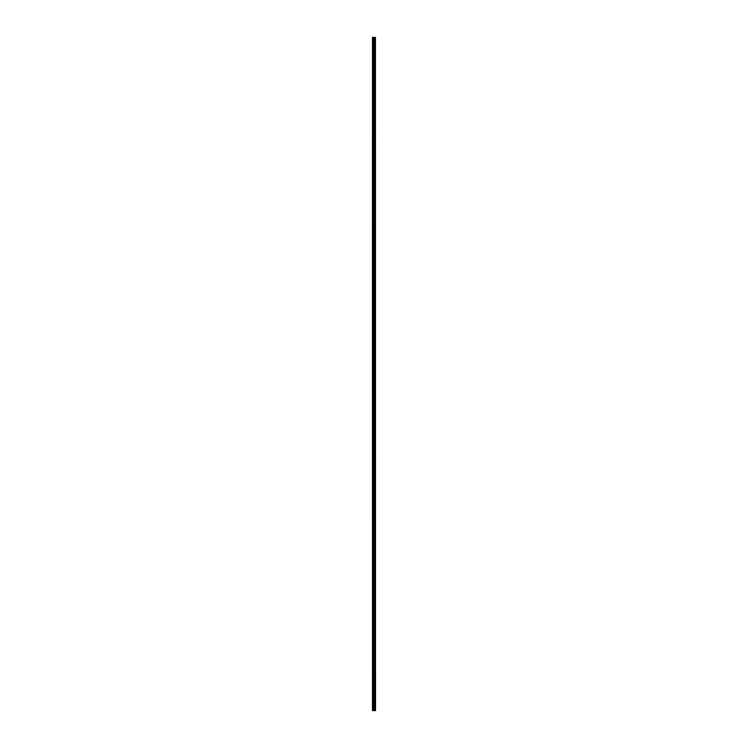 <?xml version="1.0" encoding="UTF-8"?>
<svg xmlns="http://www.w3.org/2000/svg" width="748" height="748" viewBox="0 0 748 748"><rect width="100%" height="100%" fill="white"/><g stroke="black" fill="none" stroke-linecap="round" stroke-linejoin="round"><path stroke-width="0.56" stroke-dasharray="3.74 2.81" d="M372.476 41.551L372.476 42.178L372.476 41.551M374.056 41.551L374.056 42.599L374.056 41.551M375.524 41.551L375.524 42.599L375.524 41.551M372.476 55.408L372.476 56.035L372.476 55.408M374.056 55.408L374.056 56.446L374.056 55.408M375.524 55.408L375.524 56.446L375.524 55.408M372.476 69.255L372.476 69.882L372.476 69.255M374.056 69.255L374.056 70.303L374.056 69.255M375.524 69.255L375.524 70.303L375.524 69.255M372.476 83.112L372.476 83.739L372.476 83.112M374.056 83.112L374.056 84.15L374.056 83.112M375.524 83.112L375.524 84.15L375.524 83.112M372.476 96.96L372.476 97.586L372.476 96.96M374.056 96.96L374.056 97.997L374.056 96.96M375.524 96.96L375.524 97.997L375.524 96.96M372.476 110.816L372.476 111.443L372.476 110.816M374.056 110.816L374.056 111.854L374.056 110.816M375.524 110.816L375.524 111.854L375.524 110.816M372.476 124.664L372.476 125.29L372.476 124.664M374.056 124.664L374.056 123.626L374.056 124.664M375.524 124.664L375.524 123.626L375.524 124.664M372.476 138.52L372.476 137.894L372.476 138.52M374.056 138.52L374.056 137.482L374.056 138.52M375.524 138.52L375.524 137.482L375.524 138.52M372.476 152.368L372.476 152.994L372.476 152.368M374.056 152.368L374.056 151.33L374.056 152.368M375.524 152.368L375.524 151.33L375.524 152.368M372.476 166.224L372.476 165.598L372.476 166.224M374.056 166.224L374.056 165.186L374.056 166.224M375.524 166.224L375.524 165.186L375.524 166.224M372.476 180.072L372.476 180.698L372.476 180.072M374.056 180.072L374.056 179.034L374.056 180.072M375.524 180.072L375.524 179.034L375.524 180.072M372.476 193.928L372.476 193.302L372.476 193.928M374.056 193.928L374.056 194.966L374.056 193.928M375.524 193.928L375.524 194.966L375.524 193.928M372.476 207.776L372.476 208.402L372.476 207.776M374.056 207.776L374.056 208.814L374.056 207.776M375.524 207.776L375.524 208.814L375.524 207.776M372.476 221.632L372.476 221.006L372.476 221.632M374.056 221.632L374.056 222.67L374.056 221.632M375.524 221.632L375.524 222.67L375.524 221.632M372.476 235.48L372.476 236.106L372.476 235.48M374.056 235.48L374.056 236.518L374.056 235.48M375.524 235.48L375.524 236.518L375.524 235.48M372.476 249.336L372.476 248.71L372.476 249.336M374.056 249.336L374.056 248.299L374.056 249.336M375.524 249.336L375.524 248.299L375.524 249.336M372.476 263.184L372.476 262.557L372.476 263.184M374.056 263.184L374.056 262.146L374.056 263.184M375.524 263.184L375.524 262.146L375.524 263.184M372.476 277.041L372.476 276.414L372.476 277.041M374.056 277.041L374.056 278.078L374.056 277.041M375.524 277.041L375.524 278.078L375.524 277.041M372.476 290.888L372.476 290.261L372.476 290.888M374.056 290.888L374.056 291.926L374.056 290.888M375.524 290.888L375.524 291.926L375.524 290.888M372.476 304.745L372.476 304.118L372.476 304.745M374.056 304.745L374.056 303.697L374.056 304.745M375.524 304.745L375.524 303.697L375.524 304.745M372.476 318.592L372.476 319.218L372.476 318.592M374.056 318.592L374.056 319.63L374.056 318.592M375.524 318.592L375.524 319.63L375.524 318.592M372.476 332.449L372.476 331.822L372.476 332.449M374.056 332.449L374.056 331.401L374.056 332.449M375.524 332.449L375.524 331.401L375.524 332.449M372.476 346.296L372.476 346.922L372.476 346.296M374.056 346.296L374.056 347.334L374.056 346.296M375.524 346.296L375.524 347.334L375.524 346.296M372.476 360.153L372.476 359.526L372.476 360.153M374.056 360.153L374.056 359.105L374.056 360.153M375.524 360.153L375.524 359.105L375.524 360.153M372.476 374L372.476 374.626L372.476 374M374.056 374L374.056 375.038L374.056 374M375.524 374L375.524 375.038L375.524 374M372.476 387.847L372.476 388.474L372.476 387.847M374.056 387.847L374.056 388.895L374.056 387.847M375.524 387.847L375.524 388.895L375.524 387.847M372.476 401.704L372.476 402.331L372.476 401.704M374.056 401.704L374.056 402.742L374.056 401.704M375.524 401.704L375.524 402.742L375.524 401.704M372.476 415.551L372.476 416.178L372.476 415.551M374.056 415.551L374.056 416.599L374.056 415.551M375.524 415.551L375.524 416.599L375.524 415.551M372.476 429.408L372.476 430.035L372.476 429.408M374.056 429.408L374.056 430.446L374.056 429.408M375.524 429.408L375.524 430.446L375.524 429.408M372.476 443.255L372.476 443.882L372.476 443.255M374.056 443.255L374.056 444.303L374.056 443.255M375.524 443.255L375.524 444.303L375.524 443.255M372.476 457.112L372.476 457.739L372.476 457.112M374.056 457.112L374.056 458.15L374.056 457.112M375.524 457.112L375.524 458.15L375.524 457.112M372.476 470.959L372.476 471.586L372.476 470.959M374.056 470.959L374.056 471.997L374.056 470.959M375.524 470.959L375.524 471.997L375.524 470.959M372.476 484.816L372.476 485.443L372.476 484.816M374.056 484.816L374.056 485.854L374.056 484.816M375.524 484.816L375.524 485.854L375.524 484.816M372.476 498.664L372.476 499.29L372.476 498.664M374.056 498.664L374.056 499.701L374.056 498.664M375.524 498.664L375.524 499.701L375.524 498.664M372.476 512.52L372.476 511.894L372.476 512.52M374.056 512.52L374.056 513.558L374.056 512.52M375.524 512.52L375.524 513.558L375.524 512.52M372.476 526.368L372.476 526.994L372.476 526.368M374.056 526.368L374.056 527.405L374.056 526.368M375.524 526.368L375.524 527.405L375.524 526.368M372.476 540.224L372.476 539.598L372.476 540.224M374.056 540.224L374.056 541.262L374.056 540.224M375.524 540.224L375.524 541.262L375.524 540.224M372.476 554.072L372.476 554.698L372.476 554.072M374.056 554.072L374.056 555.11L374.056 554.072M375.524 554.072L375.524 555.11L375.524 554.072M372.476 567.928L372.476 567.302L372.476 567.928M374.056 567.928L374.056 568.966L374.056 567.928M375.524 567.928L375.524 568.966L375.524 567.928M372.476 581.776L372.476 582.402L372.476 581.776M374.056 581.776L374.056 582.814L374.056 581.776M375.524 581.776L375.524 582.814L375.524 581.776M372.476 595.632L372.476 595.006L372.476 595.632M374.056 595.632L374.056 596.67L374.056 595.632M375.524 595.632L375.524 596.67L375.524 595.632M372.476 609.48L372.476 610.106L372.476 609.48M374.056 609.48L374.056 610.518L374.056 609.48M375.524 609.48L375.524 610.518L375.524 609.48M372.476 623.336L372.476 622.71L372.476 623.336M374.056 623.336L374.056 624.374L374.056 623.336M375.524 623.336L375.524 624.374L375.524 623.336M372.476 637.184L372.476 636.557L372.476 637.184M374.056 637.184L374.056 638.222L374.056 637.184M375.524 637.184L375.524 638.222L375.524 637.184M372.476 651.04L372.476 650.414L372.476 651.04M374.056 651.04L374.056 652.078L374.056 651.04M375.524 651.04L375.524 652.078L375.524 651.04M372.476 664.888L372.476 665.514L372.476 664.888M374.056 664.888L374.056 665.926L374.056 664.888M375.524 664.888L375.524 665.926L375.524 664.888M372.476 678.745L372.476 678.118L372.476 678.745M374.056 678.745L374.056 677.697L374.056 678.745M375.524 678.745L375.524 677.697L375.524 678.745M372.476 692.592L372.476 693.218L372.476 692.592M374.056 692.592L374.056 693.63L374.056 692.592M375.524 692.592L375.524 693.63L375.524 692.592M372.476 706.449L372.476 705.822L372.476 706.449M374.056 706.449L374.056 705.401L374.056 706.449M375.524 706.449L375.524 705.401L375.524 706.449M375.384 706.449L375.384 705.401L375.384 706.449M375.384 692.592L375.384 693.63L375.384 692.592M375.384 678.745L375.384 677.697L375.384 678.745M375.384 664.888L375.384 665.926L375.384 664.888M375.384 651.04L375.384 652.078L375.384 651.04M375.384 637.184L375.384 638.222L375.384 637.184M375.384 623.336L375.384 624.374L375.384 623.336M375.384 609.48L375.384 610.518L375.384 609.48M375.384 595.632L375.384 596.67L375.384 595.632M375.384 581.776L375.384 582.814L375.384 581.776M375.384 567.928L375.384 568.966L375.384 567.928M375.384 554.072L375.384 555.11L375.384 554.072M375.384 540.224L375.384 541.262L375.384 540.224M375.384 526.368L375.384 527.405L375.384 526.368M375.384 512.52L375.384 513.558L375.384 512.52M375.384 498.664L375.384 499.701L375.384 498.664M375.384 484.816L375.384 485.854L375.384 484.816M375.384 470.959L375.384 471.997L375.384 470.959M375.384 457.112L375.384 458.15L375.384 457.112M375.384 443.255L375.384 444.303L375.384 443.255M375.384 429.408L375.384 430.446L375.384 429.408M375.384 415.551L375.384 416.599L375.384 415.551M375.384 401.704L375.384 402.742L375.384 401.704M375.384 387.847L375.384 388.895L375.384 387.847M375.384 374L375.384 375.038L375.384 374M375.384 360.153L375.384 359.105L375.384 360.153M375.384 346.296L375.384 347.334L375.384 346.296M375.384 332.449L375.384 331.401L375.384 332.449M375.384 318.592L375.384 319.63L375.384 318.592M375.384 304.745L375.384 303.697L375.384 304.745M375.384 290.888L375.384 291.926L375.384 290.888M375.384 277.041L375.384 278.078L375.384 277.041M375.384 263.184L375.384 262.146L375.384 263.184M375.384 249.336L375.384 248.299L375.384 249.336M375.384 235.48L375.384 236.518L375.384 235.48M375.384 221.632L375.384 222.67L375.384 221.632M375.384 207.776L375.384 208.814L375.384 207.776M375.384 193.928L375.384 194.966L375.384 193.928M375.384 180.072L375.384 179.034L375.384 180.072M375.384 166.224L375.384 165.186L375.384 166.224M375.384 152.368L375.384 151.33L375.384 152.368M375.384 138.52L375.384 137.482L375.384 138.52M375.384 124.664L375.384 123.626L375.384 124.664M375.384 110.816L375.384 111.854L375.384 110.816M375.384 96.96L375.384 97.997L375.384 96.96M375.384 83.112L375.384 84.15L375.384 83.112M375.384 69.255L375.384 70.303L375.384 69.255M375.384 55.408L375.384 56.446L375.384 55.408M375.384 41.551L375.384 42.599L375.384 41.551M372.616 710.6L372.476 37.4L372.476 710.6L372.476 37.4L372.476 710.6L374.496 710.6L374.496 37.4L375.524 37.4L375.524 710.6L375.403 37.4M375.403 710.6L374.496 710.6M372.616 37.4L374.496 37.4M373.701 37.4L374.215 37.4L373.701 37.4M374.552 710.6L374.552 37.4M373.168 710.6L373.168 37.4M373.261 710.6L373.261 37.4M373.785 710.6L373.785 37.4M373.972 710.6L373.972 37.4M374.065 710.6L374.065 37.4M374.262 710.6L374.262 37.4M374.795 710.6L374.795 37.4M374.87 710.6L374.87 37.4M375.066 710.6L375.066 37.4M375.15 710.6L375.15 37.4M375.449 710.6L375.449 37.4M372.476 42.178L374.056 42.178L372.476 42.178M372.476 56.035L374.056 56.035L372.476 56.035M372.476 69.882L374.056 69.882L372.476 69.882M372.476 83.739L374.056 83.739L372.476 83.739M372.476 97.586L374.056 97.586L372.476 97.586M372.476 111.443L374.056 111.443L372.476 111.443M372.476 125.29L374.056 125.29L372.476 125.29M372.476 139.137L374.056 139.137L372.476 139.137M372.476 152.994L374.056 152.994L372.476 152.994M372.476 166.841L374.056 166.841L372.476 166.841M372.476 180.698L374.056 180.698L372.476 180.698M372.476 194.545L374.056 194.545L372.476 194.545M372.476 208.402L374.056 208.402L372.476 208.402M372.476 222.25L374.056 222.25L372.476 222.25M372.476 236.106L374.056 236.106L372.476 236.106M372.476 249.954L374.056 249.954L372.476 249.954M372.476 263.81L374.056 263.81L372.476 263.81M372.476 277.658L374.056 277.658L372.476 277.658M372.476 291.514L374.056 291.514L372.476 291.514M372.476 305.362L374.056 305.362L372.476 305.362M372.476 319.218L374.056 319.218L372.476 319.218M372.476 333.066L374.056 333.066L372.476 333.066M372.476 346.922L374.056 346.922L372.476 346.922M372.476 360.77L374.056 360.77L372.476 360.77M372.476 374.626L374.056 374.626L372.476 374.626M372.476 388.474L374.056 388.474L372.476 388.474M372.476 402.331L374.056 402.331L372.476 402.331M372.476 416.178L374.056 416.178L372.476 416.178M372.476 430.035L374.056 430.035L372.476 430.035M372.476 443.882L374.056 443.882L372.476 443.882M372.476 457.739L374.056 457.739L372.476 457.739M372.476 471.586L374.056 471.586L372.476 471.586M372.476 485.443L374.056 485.443L372.476 485.443M372.476 499.29L374.056 499.29L372.476 499.29M372.476 513.137L374.056 513.137L372.476 513.137M372.476 526.994L374.056 526.994L372.476 526.994M372.476 540.841L374.056 540.841L372.476 540.841M372.476 554.698L374.056 554.698L372.476 554.698M372.476 568.545L374.056 568.545L372.476 568.545M372.476 582.402L374.056 582.402L372.476 582.402M372.476 596.25L374.056 596.25L372.476 596.25M372.476 610.106L374.056 610.106L372.476 610.106M372.476 623.954L374.056 623.954L372.476 623.954M372.476 637.81L374.056 637.81L372.476 637.81M372.476 651.658L374.056 651.658L372.476 651.658M372.476 665.514L374.056 665.514L372.476 665.514M372.476 679.362L374.056 679.362L372.476 679.362M372.476 693.218L374.056 693.218L372.476 693.218M372.476 707.066L374.056 707.066L372.476 707.066M374.056 707.486L375.384 707.486L374.056 707.486M374.056 693.63L375.384 693.63L374.056 693.63M374.056 679.782L375.384 679.782L374.056 679.782M374.056 665.926L375.384 665.926L374.056 665.926M374.056 652.078L375.384 652.078L374.056 652.078M374.056 638.222L375.384 638.222L374.056 638.222M374.056 624.374L375.384 624.374L374.056 624.374M374.056 610.518L375.384 610.518L374.056 610.518M374.056 596.67L375.384 596.67L374.056 596.67M374.056 582.814L375.384 582.814L374.056 582.814M374.056 568.966L375.384 568.966L374.056 568.966M374.056 555.11L375.384 555.11L374.056 555.11M374.056 541.262L375.384 541.262L374.056 541.262M374.056 527.405L375.384 527.405L374.056 527.405M374.056 513.558L375.384 513.558L374.056 513.558M374.056 499.701L375.384 499.701L374.056 499.701M374.056 485.854L375.384 485.854L374.056 485.854M374.056 471.997L375.384 471.997L374.056 471.997M374.056 458.15L375.384 458.15L374.056 458.15M374.056 444.303L375.384 444.303L374.056 444.303M374.056 430.446L375.384 430.446L374.056 430.446M374.056 416.599L375.384 416.599L374.056 416.599M374.056 402.742L375.384 402.742L374.056 402.742M374.056 388.895L375.384 388.895L374.056 388.895M374.056 375.038L375.384 375.038L374.056 375.038M374.056 361.191L375.384 361.191L374.056 361.191M374.056 347.334L375.384 347.334L374.056 347.334M374.056 333.486L375.384 333.486L374.056 333.486M374.056 319.63L375.384 319.63L374.056 319.63M374.056 305.782L375.384 305.782L374.056 305.782M374.056 291.926L375.384 291.926L374.056 291.926M374.056 278.078L375.384 278.078L374.056 278.078M374.056 264.222L375.384 264.222L374.056 264.222M374.056 250.374L375.384 250.374L374.056 250.374M374.056 236.518L375.384 236.518L374.056 236.518M374.056 222.67L375.384 222.67L374.056 222.67M374.056 208.814L375.384 208.814L374.056 208.814M374.056 194.966L375.384 194.966L374.056 194.966M374.056 181.109L375.384 181.109L374.056 181.109M374.056 167.262L375.384 167.262L374.056 167.262M374.056 153.405L375.384 153.405L374.056 153.405M374.056 139.558L375.384 139.558L374.056 139.558M374.056 125.701L375.384 125.701L374.056 125.701M374.056 111.854L375.384 111.854L374.056 111.854M374.056 97.997L375.384 97.997L374.056 97.997M374.056 84.15L375.384 84.15L374.056 84.15M374.056 70.303L375.384 70.303L374.056 70.303M374.056 56.446L375.384 56.446L374.056 56.446M374.056 42.599L375.384 42.599L374.056 42.599M374.056 40.514L375.384 40.514L374.056 40.514M374.056 54.37L375.384 54.37L374.056 54.37M374.056 68.218L375.384 68.218L374.056 68.218M374.056 82.074L375.384 82.074L374.056 82.074M374.056 95.922L375.384 95.922L374.056 95.922M374.056 109.778L375.384 109.778L374.056 109.778M374.056 123.626L375.384 123.626L374.056 123.626M374.056 137.482L375.384 137.482L374.056 137.482M374.056 151.33L375.384 151.33L374.056 151.33M374.056 165.186L375.384 165.186L374.056 165.186M374.056 179.034L375.384 179.034L374.056 179.034M374.056 192.891L375.384 192.891L374.056 192.891M374.056 206.738L375.384 206.738L374.056 206.738M374.056 220.595L375.384 220.595L374.056 220.595M374.056 234.442L375.384 234.442L374.056 234.442M374.056 248.299L375.384 248.299L374.056 248.299M374.056 262.146L375.384 262.146L374.056 262.146M374.056 276.003L375.384 276.003L374.056 276.003M374.056 289.85L375.384 289.85L374.056 289.85M374.056 303.697L375.384 303.697L374.056 303.697M374.056 317.554L375.384 317.554L374.056 317.554M374.056 331.401L375.384 331.401L374.056 331.401M374.056 345.258L375.384 345.258L374.056 345.258M374.056 359.105L375.384 359.105L374.056 359.105M374.056 372.962L375.384 372.962L374.056 372.962M374.056 386.81L375.384 386.81L374.056 386.81M374.056 400.666L375.384 400.666L374.056 400.666M374.056 414.514L375.384 414.514L374.056 414.514M374.056 428.37L375.384 428.37L374.056 428.37M374.056 442.218L375.384 442.218L374.056 442.218M374.056 456.074L375.384 456.074L374.056 456.074M374.056 469.922L375.384 469.922L374.056 469.922M374.056 483.778L375.384 483.778L374.056 483.778M374.056 497.626L375.384 497.626L374.056 497.626M374.056 511.482L375.384 511.482L374.056 511.482M374.056 525.33L375.384 525.33L374.056 525.33M374.056 539.186L375.384 539.186L374.056 539.186M374.056 553.034L375.384 553.034L374.056 553.034M374.056 566.89L375.384 566.89L374.056 566.89M374.056 580.738L375.384 580.738L374.056 580.738M374.056 594.595L375.384 594.595L374.056 594.595M374.056 608.442L375.384 608.442L374.056 608.442M374.056 622.299L375.384 622.299L374.056 622.299M374.056 636.146L375.384 636.146L374.056 636.146M374.056 650.003L375.384 650.003L374.056 650.003M374.056 663.85L375.384 663.85L374.056 663.85M374.056 677.697L375.384 677.697L374.056 677.697M374.056 691.554L375.384 691.554L374.056 691.554M374.056 705.401L375.384 705.401L374.056 705.401M372.476 705.822L374.056 705.822L372.476 705.822M372.476 691.965L374.056 691.965L372.476 691.965M372.476 678.118L374.056 678.118L372.476 678.118M372.476 664.261L374.056 664.261L372.476 664.261M372.476 650.414L374.056 650.414L372.476 650.414M372.476 636.557L374.056 636.557L372.476 636.557M372.476 622.71L374.056 622.71L372.476 622.71M372.476 608.863L374.056 608.863L372.476 608.863M372.476 595.006L374.056 595.006L372.476 595.006M372.476 581.159L374.056 581.159L372.476 581.159M372.476 567.302L374.056 567.302L372.476 567.302M372.476 553.455L374.056 553.455L372.476 553.455M372.476 539.598L374.056 539.598L372.476 539.598M372.476 525.75L374.056 525.75L372.476 525.75M372.476 511.894L374.056 511.894L372.476 511.894M372.476 498.046L374.056 498.046L372.476 498.046M372.476 484.19L374.056 484.19L372.476 484.19M372.476 470.342L374.056 470.342L372.476 470.342M372.476 456.486L374.056 456.486L372.476 456.486M372.476 442.638L374.056 442.638L372.476 442.638M372.476 428.782L374.056 428.782L372.476 428.782M372.476 414.934L374.056 414.934L372.476 414.934M372.476 401.078L374.056 401.078L372.476 401.078M372.476 387.23L374.056 387.23L372.476 387.23M372.476 373.374L374.056 373.374L372.476 373.374M372.476 359.526L374.056 359.526L372.476 359.526M372.476 345.67L374.056 345.67L372.476 345.67M372.476 331.822L374.056 331.822L372.476 331.822M372.476 317.965L374.056 317.965L372.476 317.965M372.476 304.118L374.056 304.118L372.476 304.118M372.476 290.261L374.056 290.261L372.476 290.261M372.476 276.414L374.056 276.414L372.476 276.414M372.476 262.557L374.056 262.557L372.476 262.557M372.476 248.71L374.056 248.71L372.476 248.71M372.476 234.863L374.056 234.863L372.476 234.863M372.476 221.006L374.056 221.006L372.476 221.006M372.476 207.159L374.056 207.159L372.476 207.159M372.476 193.302L374.056 193.302L372.476 193.302M372.476 179.455L374.056 179.455L372.476 179.455M372.476 165.598L374.056 165.598L372.476 165.598M372.476 151.751L374.056 151.751L372.476 151.751M372.476 137.894L374.056 137.894L372.476 137.894M372.476 124.046L374.056 124.046L372.476 124.046M372.476 110.19L374.056 110.19L372.476 110.19M372.476 96.342L374.056 96.342L372.476 96.342M372.476 82.486L374.056 82.486L372.476 82.486M372.476 68.638L374.056 68.638L372.476 68.638M372.476 54.782L374.056 54.782L372.476 54.782M372.476 40.934L374.056 40.934L372.476 40.934"/><path stroke-width="1.12" d="M375.449 37.4L375.524 710.6L375.449 37.4L372.476 37.4L372.476 710.6L372.616 37.4M372.616 710.6L375.449 710.6M374.552 710.6L374.552 37.4M374.496 710.6L374.496 37.4M375.403 710.6L375.403 37.4M375.15 710.6L375.15 37.4M375.066 710.6L375.066 37.4M374.87 710.6L374.87 37.4M374.795 710.6L374.795 37.4M374.262 710.6L374.262 37.4M374.065 710.6L374.065 37.4M373.972 710.6L373.972 37.4M373.785 710.6L373.785 37.4M373.261 710.6L373.261 37.4M373.168 710.6L373.168 37.4"/></g></svg>
